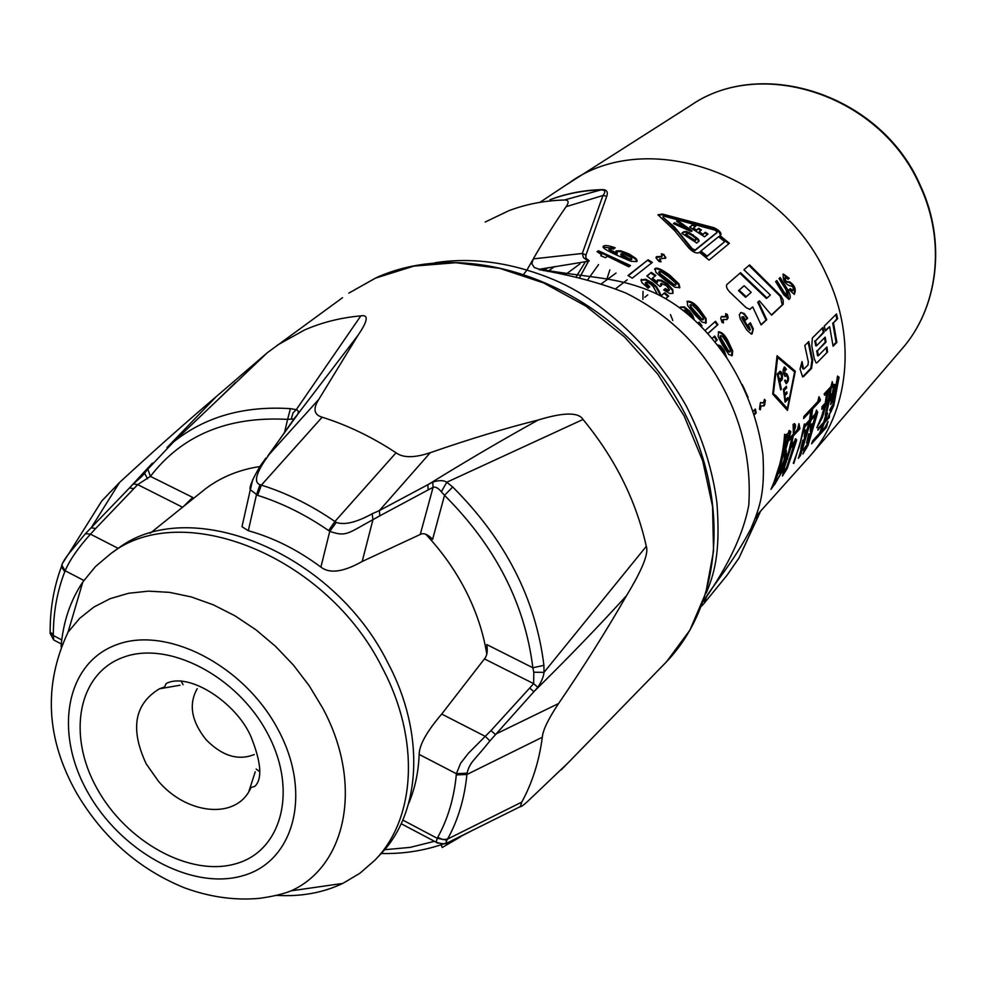 <?xml version="1.0" encoding="UTF-8"?>
<svg xmlns="http://www.w3.org/2000/svg" width="985" height="985" viewBox="0 0 985 985"><rect width="100%" height="100%" fill="white"/><g stroke="black" fill="none" stroke-linecap="round" stroke-linejoin="round"><path stroke-width="1.48" d="M606.76 196.224L602.943 195.51L582.295 253.465L583.526 257.713L588.476 261.234L589.227 260.828L585.964 258.193L585.816 255.509L606.76 196.224C608.262 191.595 606.538 189.391 601.576 189.625C583.305 190.179 566.092 193.565 549.913 199.795M807.355 458.948L756.258 515.992M661.083 261.813L659.741 258.957L665.761 257.984L663.804 254.401L661.354 253.81L662.08 256.285L656.379 256.789L656.133 258.156L659.039 261.517L661.095 261.801M698.71 252.813L699.436 252.222L709.052 260.126L729.417 243.307L719.973 235.563L720.934 234.676C721.229 232.435 718.902 230.121 713.94 227.707L662.462 214.053L657.98 214.792L674.651 230.65L688.712 247.863C692.566 251.889 695.903 253.539 698.71 252.813M659.236 291.412L656.527 286.672L652.402 282.88L645.717 279.248L640.989 280.036L641.888 282.609L648.068 288.162L649.743 286.82L645.68 282.486L647.65 282.399L650.543 284.062L653.117 286.426L657.315 294.121M659.839 292.877L659.248 291.4L658.756 292.077L660.566 295.894M665.589 298.64L668.655 296.103L664.764 292.717L661.267 295.586L659.839 292.89L659.359 293.542M646.874 275.923L660.012 286.5L661.6 285.502L661.169 283.36L666.513 285.736L669.48 289.91L668.052 290.144L665.343 288.593L663.705 289.935L669.726 293.53L672.977 293.345L672.817 289.639L667.621 283.988L661.403 280.196L657.487 280.011L657.426 282.215L652.427 278.189L655.813 275.48L651.356 272.365L646.862 275.935M648.13 259.794L627.987 275.517L632.271 278.176L652.341 262.392L648.13 259.794L628.319 275.726M605.479 257.713L607.437 256.248L628.861 266.824L630.511 265.556L598.387 250.744L597.082 251.717L601.49 254.549L600.801 255.768L605.479 257.713M610.306 249.87L609.235 248.405L613.47 249.045L615.157 247.789C608.804 245.536 604.888 244.994 603.411 246.151L603.005 246.976C603.349 248.491 608.705 251.569 619.085 256.211L631.089 261.308L636.741 261.567L637.196 260.828L635.879 258.427L628.799 253.773L620.673 250.818L616.117 250.879L617.238 253.416L610.306 249.87L610.097 250.67L616.992 254.204L617.238 253.416M665.232 280.417L675.033 287.3L679.847 287.558L678.936 283.877L669.751 275.16C661.711 269.274 656.786 267.095 654.976 268.634L655.998 272.476L665.232 280.417M707.956 333.558L717.942 324.631L715.516 321.295L705.162 330.492M715.024 341.955L717.252 339.936L714.679 336.057L712.106 338.372M726.819 357.912L724.098 350.414L720.306 345.723L717.819 344.996M723.138 346.191L728.937 354.6L732.249 355.499L732.692 350.919L727.792 340.441C724.96 335.097 721.919 332.191 718.668 331.723L718.127 336.488L723.138 346.191M683.849 311.014L684.046 310.176L685.572 310.373L689.771 314.917M694.253 319.731L692.677 315.311L689.611 311.075L684.341 306.889L680.5 307.037M698.451 322.612L701.382 326.306L702.022 325.826L699.054 322.083M694.573 314.437L702.256 322.206L706.159 322.957L706.097 318.635L699.202 308.908C695.053 303.589 691.088 301.041 687.271 301.25L687.629 305.473L694.573 314.437M726.868 284.517C725.773 286.438 726.918 289.122 730.291 292.557L746.125 307.64L749.905 309.376L752.712 306.901L761.122 324.939L766.736 319.706L758.388 301.767L759.398 300.831L758.388 301.767M770.356 295.032L767.056 298.049L740.535 272.71L726.893 284.493M759.41 300.831L771.587 315.175L783.186 304.267L783.198 300.203L781.043 296.116L749.585 264.891L743.934 269.779L770.368 295.032M788.062 279.309L789.219 278.25L783.334 274.039C782.632 279.912 784.823 283.84 789.921 285.822C792.863 285.945 793.836 287.546 792.851 290.6L790.302 288.593L789.133 289.664L794.255 294.343C796.471 289.652 794.907 285.465 789.564 281.808C786.129 282.079 784.774 280.602 785.488 277.401L788.062 279.309M752.195 333.767L753.279 328.793L750.361 322.772L748.341 324.631L750.373 329.877L749.068 328.596L742.419 317.035L743.392 316.714L745.62 320.113L747.652 318.266L744.266 313.55L741.015 312.479L739.316 314.72L740.264 318.98L746.778 330L751.395 334.137L752.195 333.767L751.383 334.137M783.691 294.626L788.948 299.403C790.918 298.246 790.635 295.204 788.099 290.267L780.194 277.499L779.024 278.558L786.03 289.787L787.397 295.722L784.171 292.323L776.833 280.54L775.638 281.611L783.691 294.626M722.042 322.415L723.495 322.895L723.187 319.497L726.992 319.559L728.124 317.81L727.373 314.498L725.699 313.649L725.477 316.665L721.242 316.739L720.712 318.315L722.03 322.427M808.156 342.189L811.911 360.325L810.754 368.39L802.59 376.898L800.054 369.067L802.024 361.507L803.489 368.907M803.563 376.602L811.554 368.39L812.699 360.301L808.796 341.549L804.807 345.526L808.353 362L807.946 365.139L803.908 368.981M824.1 332.277L815.506 340.909L816.565 345.797L825.147 337.141L826.083 342.029L817.513 350.734L818.326 355.708L826.883 346.966L827.56 351.928L817.094 362.689L816.171 362.973L814.263 358.712L811.788 345.833L812.366 337.99L822.918 327.463L824.1 332.277L823.325 332.376L822.278 328.103M817.094 362.689L827.56 351.928M829.678 326.675L833.101 346.227L836.868 342.349L833.47 322.871L837.619 318.697L836.474 313.956L824.273 326.109L825.455 330.923L829.678 326.675L825.319 330.369M772.72 394.111L787.458 410.4L795.314 371.197L777.067 355.745L772.72 394.111M754.448 414.648L756.16 412.912L755.384 409.009L753.291 411.127M748.058 397.3L742.247 384.532M764.434 399.393L763.56 402.693L760.408 402.693L759.398 409.181M759.41 409.181L760.309 409.785L761.036 405.906L764.249 405.808L765.394 400.427L764.434 399.381M780.058 468.097L779.184 473.28L781.893 468.946L785.784 458.062L786.522 454.122L785.821 449.135L790.672 432.489L790.758 431.467L789.108 430.47L788.295 433.203L785.513 435.099M780.034 468.084L781.991 465.967L784.171 459.823L784.651 451.253M784.639 451.241L788.086 435.259L787.249 435.062L784.996 437.488L781.019 460.488L774.001 482.121M773.114 486.368C779.763 471.249 783.986 455.021 785.808 437.685L788.086 435.247M770.984 489.336L773.126 486.381L772.425 485.999M770.972 489.323C778.593 472.357 783.149 454.011 784.626 434.286M786.35 435.284L784.651 434.286M788.776 439.027L788.8 440.763L792.002 437.303L787.704 455.956L780.576 473.797L774.432 484.94M797.382 429.743L788.763 439.027M795.424 438.744L794.698 441.181L791.509 444.629L793.282 435.924L799.931 428.746L798.946 423.612L797.394 429.755M796.459 440.874L796.68 439.827L795.412 438.731M782.459 476.026L787.249 468.343L796.471 440.886L795.387 438.842M783.235 472.147L782.472 476.038M783.223 472.135L784.085 469.894M774.407 484.928L784.355 467.629L790.856 447.806L794.021 444.346L787.384 465.622L786.227 468.207L784.097 469.907M793.381 433.166L795.572 426.333L794.649 423.624L793.122 424.313L793.393 433.166M816.479 410.068L815.395 413.774L811.406 418.059L812.637 408.91L819.963 401.08L820.382 399.75L818.991 396.721L817.747 401.671L803.858 416.52L803.649 418.551L810.79 410.893L810.002 410.708L803.772 417.381M816.799 415.571L817.649 412.173L816.466 410.055M802.886 453.999L808.032 445.38L807.269 444.998L815.999 415.338L816.774 415.571L808.02 445.368M802.874 453.987L804.351 450.625L803.563 449.862M807.503 444.087L804.326 448.212L803.452 450.428L804.228 450.194M807.491 444.075L815.334 415.485L814.558 415.264L810.273 419.881L811.061 420.115L815.334 415.485M811.061 420.115L800.497 455.476L798.33 458.234M793.812 463.455L804.88 426.8L809.214 422.109L798.466 458.308M810.79 410.893L809.559 420.053L805.545 424.4L804.326 424.03L799.561 445.663L793.282 463.172M804.967 436.343L806.309 431.787L806.161 430.359L805.028 429.94L804.351 437.02M804.339 437.008L804.339 436.109M801.347 448.914L803.44 443.139L802.861 440.16L800.83 448.692M811.665 428.241L812.305 423.673L810.692 424.633L810.224 431.356L811.689 428.241L810.889 427.958L811.332 425.151L812.145 425.434M807.183 442.487L809.288 436.749L809.645 434.213L808.71 433.757L806.567 443.164M806.555 443.151L806.678 442.265M816.885 427.712L822.561 417.123L825.984 404.798L828.053 402.545L827.277 402.323L825.196 404.564L825.984 404.798M816.873 427.699L822.697 413.934L824.802 406.091L824.002 405.857L821.921 408.11M827.634 413.06L826.44 413.626L829.235 401.264L831.771 397.706L831.438 393.938L829.764 398.223L831.118 388.238L833.187 386.021L832.239 381.7L831.032 386.576L824.174 393.889L824.593 395.244L826.661 393.003L825.319 403.037L822.032 406.596L821.81 409.329L824.79 406.091M829.345 417.431L829.629 413.725L827.732 417.874L825.073 420.767L827.609 413.06M817.821 430.1L822.869 424.535L819.557 433.215L812.699 440.8L811.578 443.804L826.353 427.416L828.077 421.395L825.159 427.034L821.034 431.578L824.346 422.91L829.345 417.418L828.582 417.086L823.608 422.577L821.884 427.293M818.264 428.278L817.833 430.1M828.053 402.545L825.245 414.919L826.132 413.946L823.595 422.393L818.252 428.278M835.305 385.48L835.415 384.495M830.638 404.527L832.029 402.225L835.317 385.492L834.627 384.458M830.614 404.527L833.864 384.409L835.44 384.495M838.924 378.117L839.023 377.132L837.521 376.073L833.101 404.109L829.666 410.092L830.552 409.132L830.22 413.084L833.766 405.623L838.444 380.382L837.669 380.222L833.002 405.34L833.753 405.623M838.457 380.395L838.949 378.117L837.472 376.455M485.174 222.031L508.826 210.704C526.199 204.129 544.705 200.571 564.356 200.017C568.653 199.893 569.256 202.11 566.141 206.665L602.943 195.51C605.91 191.792 605.258 189.92 600.998 189.896L601.576 189.625M760.125 511.757L738.996 557.966L759.952 512.619M755.347 518.442L760.703 511.116M564.356 200.017L600.998 189.896C583.108 190.437 566.203 193.7 550.283 199.696M566.141 206.665C555.86 221.354 544.902 238.764 533.267 258.895L582.295 253.465L585.964 255.041M726.548 357.654C701.665 321.75 673.174 298.381 641.075 287.534C611.636 277.105 587.762 277.388 539.435 269.25L588.476 261.234L579.439 277.979M539.435 269.25L534.399 267.588L539.435 269.25M533.267 258.895L531.888 263.845L534.399 267.588M701.603 606.107L704.213 603.226L706.787 596.073M703.586 603.928L701.8 605.59M704.213 603.226L726.955 575.351L738.996 557.966M532.737 259.855L526.901 270.112C566.24 282.018 589.633 296.67 621.092 324.077C646.32 346.917 668.002 374.14 686.126 405.734C702.367 437.315 712.635 469.746 716.945 503.015C720.097 546.133 716.366 569.749 706.159 593.13M703.462 601.158C728.321 565.858 743.416 533.895 748.772 505.256C751.629 460.451 741.336 418.12 717.893 378.265C696.223 341.315 665.688 312.984 626.288 293.247C602.389 283.483 573.307 275.615 539.066 269.631M96.345 509.639L101.837 500.909L119.53 482.502C153.217 451.413 185.5 422.75 216.38 396.512L267.366 352.679L342.558 297.679M291.634 422.171L357.9 335.429C367.885 320.938 368.858 314.424 360.83 315.865C340.588 317.687 321.763 322.427 304.34 330.086L277.425 345.107M186.781 503.84L192.691 497.437L183.629 506.376M431.947 538.66L432.587 539.398L444.518 495.332L441.317 491.749C438.226 488.031 435.481 486.553 433.08 487.304L432.735 482.108L428.155 484.558C466.767 460.721 503.47 439.199 538.266 419.992C563.617 412.259 578.54 412.087 583.021 419.462C615.034 458.296 636.125 500.589 646.295 546.33L544.028 672.349L543.905 665.343L532.848 667.756L486.75 644.559C487.87 651.048 487.107 655.825 484.435 658.903L441.711 714.063L485.408 736.448L489.914 740.905L533.882 691.692L529.684 688.047L491.01 730.55L495.246 734.317L558.618 703.512C584.006 666.291 606.625 630.363 626.472 595.716C642.306 569.699 648.906 553.238 646.295 546.33M256.149 769.076L259.745 771.637M486.787 654.089C483.327 632.542 476.235 611.254 465.486 590.224C454.984 569.909 441.736 551.243 425.742 534.227M260.102 466.496C239.256 469.648 221.071 477.072 205.52 488.782L200.398 492.906M181.117 680.881L183.075 684.686M408.504 803.932C414.894 788.973 418.453 772.474 419.167 754.424C419.278 744.968 426.788 731.523 441.711 714.063M529.684 688.047L533.648 683.639L533.796 672.238L532.848 667.768C524.919 603.743 495.467 546.269 444.518 495.332L452.706 486.984L446.771 482.244L583.021 419.462M441.317 491.749L446.771 482.244C443.669 480.163 438.978 480.114 432.735 482.108M431.873 538.573C427.256 534.079 423.39 532.713 420.263 534.461L362.185 561.475L372.958 519.637L379.791 515.844L379.385 510.575L372.158 513.788L372.958 519.637C347.41 533.611 346.351 537.022 329.766 531.358L336.242 522.407L334.925 521.484L396.044 452.78C403.099 458 414.513 457.976 430.285 452.681L379.385 510.575L428.155 484.558M430.285 452.681C469.389 439.125 505.391 428.229 538.266 419.992M336.242 522.407C344.454 525.3 356.422 522.432 372.158 513.788M252.64 479.744L250.387 489.754L257.627 495.344C282.005 503.027 305.67 514.773 328.621 530.558L329.766 531.358L320.901 567.089C329.643 573.935 343.396 572.063 362.185 561.475M320.901 567.101C297.667 549.827 273.473 537.699 248.319 530.718L241.99 526.692L243.726 518.984M293.961 418.957L287.62 419.376L290.39 408.652L296.276 409.662C298.972 410.696 298.984 412.9 296.313 416.286L293.801 419.758M192.691 497.4L150.409 476.371L137.703 484.608L182.557 507.238M62.055 564.331L61.427 566.732C53.818 587.122 50.05 608.952 50.136 632.21L50.136 629.452M61.759 639.942L53.325 635.485L53.325 634.365C53.424 611.907 57.253 591.025 64.776 571.719L61.427 566.781M147.849 469.119L141.926 476.358L133.344 483.918L85.461 533.648L68.396 554.223L101.837 500.909M64.776 571.719L65.17 570.758L61.969 565.513L62.387 563.531L68.396 554.223M83.873 580.473L65.17 570.758C69.639 560.133 78.061 547.931 90.46 534.165L95.668 528.502L91.236 527.763L119.53 482.502M118.237 548.386L90.46 534.165L85.461 533.648M216.38 396.512L166.994 447.609M152.404 463.11L129.7 487.686M360.83 315.865L296.276 409.662L293.05 412.85L291.24 419.13M419.167 754.424L456.387 773.717L456.289 774.887L466.902 774.493L542.316 737.236C539.164 761.196 532.306 782.829 521.755 802.122L520.326 806.604C520.893 806.998 523.232 805.361 527.357 801.679L568.16 762.772M357.9 335.429L318.881 399.257L267.858 455.907L293.678 419.93M396.044 452.78C372.121 437.044 347.496 425.175 322.157 417.197C313.895 414.796 312.811 408.824 318.881 399.257M542.316 737.236C542.858 730.18 548.288 718.939 558.618 703.512M521.755 802.122L447.522 839.109L446.919 840.168C445.429 842.717 446.082 843.369 448.889 842.101L458.85 837.188M456.289 774.887C454.036 798.182 447.855 819.015 437.722 837.373L442.831 839.552L447.522 839.121C458.062 820.136 464.526 798.589 466.902 774.493L467.025 773.139C470.337 761.294 472.96 762.168 489.914 740.905M533.796 672.238L544.028 672.349C543.535 676.744 541.467 681.731 537.822 687.321L533.882 691.692M534.067 691.47C567.422 658.669 598.227 626.755 626.472 595.716M467.025 773.139L456.387 773.717L460.66 763.178L468.466 753.193L491.01 730.55M441.12 844.773L442.179 847.506L460.512 836.868M438.042 843.246L436.17 842.274M401.178 823.706L436.17 842.212L437.205 838.284L402.803 820.086M257.627 495.344L261.37 485.125L322.157 417.197M328.621 530.558L334.925 521.484C311.149 505.157 286.623 493.029 261.37 485.125L259.966 484.694C254.105 482.539 255.644 474.635 264.596 460.968L294.256 418.551M262.059 463.541L264.596 460.968M50.136 630.782L50.334 633.453L53.325 635.485L53.682 639.967L61.132 643.882M53.325 634.365L50.136 632.21L50.173 633.49L53.67 639.979L56.613 641.494M374.94 860.139L380.259 854.5C421.038 813.216 425.815 734.133 387.844 662.807C332.376 550.677 187.593 493.731 116.993 549.248L110.652 553.718C181.338 498.102 326.589 555.38 382.328 667.916C420.484 739.501 415.781 818.794 374.94 860.139L359.944 873.227L342.817 883.41C322.846 892.853 300.757 896.842 276.551 895.365M78.406 596.984L69.048 628.775M297.285 889.947L326.072 885.823M61.07 646.8C63.065 622.212 70.317 600.604 82.826 581.975L95.459 566.572L110.652 553.718M164.581 686.927L159.472 688.786C134.342 703.979 129.934 729.023 146.236 763.929L158.585 781.425C185.771 813.351 232.325 819.508 248.626 792.149L251.224 787.384L254.869 786.35C262.564 778.852 261.234 762.205 250.879 736.435C236.203 702.588 188.861 671.647 166.169 683.528L164.581 686.927M254.265 754.547C238.161 760.925 222.093 755.975 206.074 739.686C191.385 721.254 188.43 704.25 197.222 688.675M703.401 601.342L703.512 601.133C712.845 585.139 732.544 563.826 750.878 528.773C760.235 506.327 765 492.611 762.944 454.848C758.216 420.263 746.101 387.844 726.61 357.604M585.509 261.628L575.929 277.191M587.565 279.974L598.535 264.608M642.897 299.378L643.033 291.351M615.6 288.777L627.211 279.802M601.281 283.889L616.031 273.054M656.86 257.811L657.66 257.171M647.748 294.872L644.83 297.248M670.489 314.609L672.792 320.482M657.13 256.482L656.773 257.196L658.916 257.257L661.969 256.519M656.379 256.789L656.022 257.516L656.773 257.196M662.018 254.807L663.422 255.127M663.804 254.401L665.429 258.427M659.507 259.4L659.888 261.628M658.017 215.013L662.252 214.816L713.546 228.372L718.791 231.66L720.577 235.083M719.973 235.563L719.53 236.203L728.814 243.812M706.676 256.716L724.726 241.657L718.57 236.708L700.889 251.052L707.144 256.088L706.676 256.716L700.446 251.692L700.889 251.052M663.299 217.697L663.188 216.429L664.456 216.232L715.196 230.231L717.203 232.226L695.102 250.067L692.233 248.663L674.393 226.919L662.954 217.192L678.099 231.918L691.815 249.328L694.671 250.732L716.809 232.817M724.726 241.657L707.144 256.088M683.886 231.61L681.78 233.26L696.777 243.049L699.079 240.956L698.106 238.85L689.155 232.522L685.966 231.389L683.541 232.325L685.622 232.103L692.75 235.44L697.7 239.527L698.697 241.497M693.034 224.469L689.648 227.104L704.558 236.819L708.006 234.061L705.457 232.275L702.945 234.282L699.202 231.758L701.406 230.01L698.734 228.274L696.53 230.022L693.391 228.052L695.816 226.144L693.034 224.469L689.98 227.301M673.408 223.62L691.236 231.549L692.123 230.847L677.569 220.443L676.523 221.243L687.518 228.619L674.479 222.795L673.408 223.632M682.1 233.445L683.541 232.325M695.607 240.488L695.644 238.222L692.221 235.538L688.527 233.593L685.548 234.196L695.164 240.475L694.77 241.153L695.841 240.081M694.77 241.153L685.203 234.91L685.548 234.196M696.001 239.811L695.164 240.475M695.164 226.661L692.701 225.171M693.391 228.052L693.034 228.754L696.161 230.712L698.734 228.274M696.53 230.022L696.161 230.712M700.766 230.515L698.365 228.963M699.202 231.758L698.821 232.435L702.551 234.959L705.457 232.275M702.945 234.282L702.551 234.959M707.378 234.565L705.063 232.952M673.863 223.804L674.479 222.795M674.183 223.57L687.161 229.357M687.518 228.619L687.173 229.345M676.904 221.477L677.569 220.443M677.274 221.206L691.445 231.327M645.655 282.596L645.741 284.406L649.09 287.337M640.964 280.171L645.31 279.949L651.971 283.569L656.072 287.349L658.756 292.077M664.764 292.717L660.947 296.091M668.039 296.62L664.272 293.358M663.865 290.058L664.863 289.245L667.571 290.784L669.012 290.501M664.863 289.245L665.343 288.593M660.947 283.68L660.972 285.896M651.356 272.365L647.133 276.12M655.173 275.997L650.962 273.067M652.427 278.189L652.008 278.878L656.983 282.892L657.426 282.215M657.118 280.651L660.96 280.873L667.153 284.628L672.312 290.267L672.927 293.37M651.664 262.921L647.785 260.52M601.232 255.94L601.429 255.127M598.387 250.744L597.661 251.975M629.809 266.098L598.215 251.569M609.136 248.823L610.097 250.67M616.117 250.879L615.896 251.667L620.439 251.606L628.529 254.549L635.571 259.178L636.889 261.431M603.042 247.136L614.381 248.368M620.969 254.105L621.301 255.657L624.896 257.836L629.267 259.646L631.693 259.24M629.563 258.883L620.944 253.933L623.456 253.662L631.188 257.491L631.816 258.932L629.563 258.883L629.267 259.646M654.976 268.634L654.582 269.348C656.392 267.797 661.304 269.952 669.295 275.825L678.443 284.505L679.478 287.94M659.039 271.885L659.778 274.359L666.685 279.974L673.247 284.85L675.587 285.108M673.74 284.209L660.196 273.67L659.211 271.589L661.785 272.143L668.286 276.588L675.033 282.424L676.055 284.505L673.247 284.85M717.942 324.631L717.277 325.062L714.913 321.824M717.277 325.062L707.883 333.472M717.252 339.936L716.551 340.342L714.076 336.587M716.551 340.342L714.913 341.832M717.622 345.279L719.592 346.092L723.372 350.758L725.773 356.521M718.237 332.056C721.463 332.844 724.406 335.762 727.09 340.81L731.953 351.239L731.51 355.807L732.249 355.499M720.257 335.959L720.269 338.532L724.123 345.403L727.94 351.349L729.897 351.793M728.666 351.017L720.971 338.138L720.872 335.589L722.534 336.476L726.351 341.98L730.07 349.047L730.217 351.645L727.94 351.349M680.327 307.258L683.775 307.455L689.02 311.617L693.268 318.844M686.914 301.681C690.744 301.779 694.647 304.365 698.599 309.425L705.469 319.128L705.703 323.252M689.906 305.239L690.522 304.636L692.689 305.325L697.737 310.398L702.871 316.948L703.364 319.386L701.517 318.832L691.101 306.938L690.473 304.685L690.522 307.492L700.889 319.325L703.315 319.435M752.725 306.901L749.659 309.462M726.77 284.603L740.535 272.71M739.932 273.239L766.367 298.43L767.056 298.049M743.946 269.779L749.585 264.891M748.982 265.433L780.342 296.473L782.225 304.894L771.415 314.978M757.687 302.173L765.998 320.026L761.023 324.681M766.736 319.706L766.01 320.026M743.54 286.229L738.528 290.637L745.559 297.248L751.186 292.373L744.167 285.748L743.527 286.241M746.236 296.793L739.156 290.144L744.155 285.748M738.528 290.637L739.156 290.144M789.219 278.25L787.951 279.161M789.736 289.122L792.383 290.821M782.927 274.347L788.554 278.62M794.107 294.38C795.4 288.839 793.528 284.763 788.517 282.178C785.353 282.35 784.122 280.885 784.823 277.795L785.156 277.733M753.279 328.793L751.469 334.087M749.77 323.326L752.565 329.125M747.652 318.266L745.522 319.953M740.461 312.836C742.173 312.171 744.34 314.104 746.95 318.647M742.419 316.838L741.803 317.059M742.419 317.035L741.742 317.232M742.456 317.281L741.865 317.958L742.69 317.896M742.542 317.564L741.865 317.958M742.899 318.303L742 318.29M743.183 318.771L742.222 318.697M742.493 319.165L748.354 328.941L749.068 328.596M748.354 328.941L749.93 329.741M779.628 278.016L787.409 290.612L788.099 290.267M787.409 290.612L788.751 299.44M776.254 281.057L783.481 292.668L784.171 292.323M783.481 292.668L787.077 295.746M721.882 316.431L725.416 316.702M725.896 314.547L726.708 314.954M727.373 314.498L726.721 314.941L727.09 319.534M722.695 319.829L722.534 322.587M801.568 363.33L802.307 367.38L803.107 367.343M802.307 367.38L803.107 369.018M815.506 340.909L823.325 332.376M816.565 345.797L815.789 345.87L814.718 340.995M826.083 342.029L825.295 342.078L824.494 337.806M817.513 350.734L825.295 342.078M818.326 355.708L817.538 355.733L816.725 350.783M826.772 351.94L826.193 347.668M837.619 318.697L836.856 318.795L835.846 314.584M833.47 322.871L836.856 318.795M836.868 342.349L836.093 342.361L832.694 322.969M836.093 342.361L833.014 345.513M777.017 356.484L795.314 371.197M772.794 393.581L787.36 408.566L776.057 395.847L772.831 393.397M773.471 393.347L777.633 357.444L794.6 371.924L787.36 408.566M781.696 372.859L780.379 371.259L777.227 373.968L780.699 389.851L781.327 389.21L779.935 382.069L782.275 379.299L782.349 375.1L781.684 372.859L780.883 372.958L782.028 373.758M786.375 386.28L783.395 389.321L785.094 402.249L788.062 399.184L787.901 397.521L785.427 400.082L784.897 395.662L787.052 393.458L786.83 391.808L784.676 394.012L784.159 390.454L786.633 387.905L786.375 386.28M786.387 369.387L784.688 367.011C782.422 369.584 782.558 372.712 785.107 376.405L786.732 375.581C788.234 378.351 788.049 380.419 786.178 381.749L785.18 380.025L784.565 380.666L786.252 383.707C789.182 380.838 789.268 377.427 786.498 373.5L784.873 374.325L784.946 368.981L785.771 370.003L786.387 369.387L785.55 369.523M777.633 357.444L776.931 357.592M782.275 379.299L781.462 379.373L781.007 380.235L781.819 380.161M781.007 380.235L779.172 382.094L779.935 382.069M781.327 389.21L780.588 389.247M779.701 371.493L780.859 372.958M781.056 371.837L780.231 371.948M782.349 375.1L781.585 375.174M782.484 376.208L781.745 376.282M781.647 377.575L781.437 379.373M782.484 377.871L781.647 377.944M780.28 373.007L777.522 375.076L780.674 373.032L781.721 377.39L778.729 380.112M778.285 375.002L779.492 380.038M786.633 387.905L785.673 386.982M785.821 387.93L783.543 390.257M787.052 393.458L786.116 392.535M786.239 393.446L784.306 395.428M788.062 399.184L787.163 398.285M787.249 399.147L785.02 401.461M784.589 380.629L785.624 381.786M786.387 375.605L784.897 376.319M784.06 367.171L785.587 369.473M784.946 368.981L783.013 371.099M783.457 373.758L784.368 374.374M785.87 373.623L787.631 376.959M787.778 379.397L786.067 383.633M756.16 412.912L755.335 412.949L754.695 409.711M755.335 412.949L754.264 414.045M743.576 387.277L744.882 390.06M760.629 402.52L762.525 402.914M764.348 400.255L764.163 404.256L763.129 406.079M765.394 400.427L764.569 400.476M761.22 405.771L760.211 405.955L759.472 409.218M789.034 430.74L789.933 431.27M790.758 431.467L789.945 431.282L789.847 432.304L790.672 432.489M789.822 432.292L786.042 445.269M789.478 435.579L788.653 435.382M785.821 449.135L785.168 448.938M785.107 449.172L785.698 453.826L784.959 457.754L780.095 470.276M786.498 450.908L785.673 450.65M786.522 454.122L785.71 453.839M785.784 458.062L784.971 457.754M784.257 462.753L783.457 462.433M781.893 468.946L781.105 468.589M784.614 434.582L785.501 435.087M785.808 437.685L784.996 437.488M792.002 437.303L791.189 437.081L788.788 439.667M798.675 424.744L799.106 428.524M799.931 428.746L799.118 428.537L792.457 435.702L793.282 435.924M790.032 447.522L783.247 467.9M794.021 444.346L793.208 444.063L790.044 447.535L790.856 447.806M795.658 440.615L786.461 467.949L783.297 473.268M792.457 435.702L790.696 444.37L791.509 444.629M796.68 439.827L795.88 439.556M795.929 442.277L795.104 442.006M787.249 468.343L786.461 467.949M785.365 471.655L784.589 471.249M787.778 458.887L786.966 458.567M784.355 467.629L783.555 467.259M795.043 428.709L794.193 428.512L793.196 432.267M794.033 432.477L793.208 432.267M794.132 423.858L794.193 428.512M795.437 424.633L794.6 424.449M795.572 426.333L794.735 426.136M818.744 397.755L819.151 400.895L811.849 408.738L812.637 408.91M820.382 399.75L819.569 399.578M819.963 401.08L819.163 400.895M811.406 418.059L810.618 417.837L811.849 408.738M816.343 410.536L815.986 415.325M817.649 412.173L816.848 411.939M807.269 444.998L804.289 450.379M806.493 448.273L805.742 447.879M810.273 419.881L799.758 455.095L800.509 455.476M809.214 422.109L808.426 421.888L804.092 426.567L804.88 426.8M800.115 443.742L804.092 426.567M804.302 424.042L805.545 424.4M806.161 430.359L805.348 430.088L804.597 434.988M806.309 431.787L805.508 431.504M806.124 433.548L805.324 433.265M802.381 446.39L801.63 446.057L802.676 442.819L803.44 443.139M802.64 441.218L802.664 442.819M801.618 446.057L801.211 447.005M803.489 441.674L802.689 441.354M812.194 426.148L811.406 425.865M810.889 427.958L810.409 429.115M811.431 424.19L811.332 425.151M808.907 438.571L808.119 438.226L807.084 440.529M808.242 439.987L807.466 439.642M808.685 433.819L808.119 438.226M809.645 434.213L808.857 433.892M809.288 436.749L808.513 436.429M825.184 404.564L820.887 418.711M824.654 410.252L823.866 409.994M822.561 417.123L821.786 416.84M819.618 423.291L818.966 423.033M826.661 393.003L824.359 394.456M831.869 383.227L832.387 385.849L830.33 388.065L831.118 388.238M833.187 386.021L832.399 385.849M822.869 424.535L822.13 424.203L818.215 428.512M826.353 427.416L825.639 427.047L812.379 441.699M825.639 427.047L826.587 424.203M828.73 415.522L828.582 417.086M825.073 420.767L824.334 420.447L826.649 413.528M826.44 413.626L825.664 413.343L828.459 401.043L830.995 397.484M830.835 395.711L831.771 397.706M829.764 398.223L828.988 398.014L830.33 388.065M827.363 391.23L829.936 389.494L827.363 391.23L825.713 401.535L826.513 401.745L828.176 391.414M831.586 398.716L830.823 398.494M829.235 401.264L828.459 401.043M826.563 413.823L827.338 414.119M826.723 415.473L825.959 415.177M824.346 422.91L823.608 422.577M821.034 431.578L820.37 431.245M826.834 426.32L826.107 425.939M829.936 389.494L828.582 399.504L826.513 401.745M834.517 385.307L833.679 387.905L834.48 388.102M831.254 401.966L832.029 402.225M831.254 401.978L833.704 387.918M831.414 411.077L830.638 410.77L832.978 405.34M838.136 377.944L837.644 380.21M839.023 377.132L838.223 376.972M920.088 184.909C946.757 241.214 938.373 308.28 901.226 349.749C937.634 309.155 946.45 243.209 920.532 186.99L919.768 185.328C880.676 95.286 761.245 56.145 690.583 105.518L565.131 185.574M804.646 461.965L808.734 457.508C848.836 412.949 857.344 338.606 826.501 274.877C781.364 173.385 647.588 127.705 570.844 181.696M524.02 273.805L526.901 270.112C495.246 260.693 464.686 258.218 435.21 262.7M662.819 665.564L666.648 661.637L689.882 630.166L705.802 592.884L713.546 551.12L712.561 506.475L702.687 460.795L684.181 416.015L657.758 374.115L624.515 336.944L585.927 306.126L543.708 282.966L499.715 268.339L455.846 262.712L413.897 266.098L375.519 278.115L348.813 293.136L376.048 277.782M290.39 408.652C243.935 405.66 204.991 416.754 173.569 441.933L147.836 469.156L150.422 476.371C182.09 435.148 227.83 416.15 287.62 419.364L284.714 431.775M434.459 841.313L410.154 847.383L384.556 849.723M381.183 853.515C403.641 854.007 424.954 850.621 445.134 843.369L443.792 843.862M537.822 687.321L533.648 683.639L484.435 658.903M452.706 486.984C505.416 539.669 535.815 599.114 543.905 665.343M427.835 484.719L428.179 489.902L433.08 487.304L420.263 534.461M379.791 515.844L428.179 489.902M147.578 478.759L144.623 473.379L145.078 472.751M95.668 528.502L137.703 484.608L133.344 483.918M129.441 487.944L133.812 488.646M437.722 837.373L437.205 838.284L446.919 840.168M248.319 530.718L256.408 494.975L259.966 484.694M265.79 458.197L263.02 462.125C259.929 465.412 247.74 487.206 250.375 489.754M294.281 418.502L295.291 417.123M295.328 417.086L296.313 416.286M82.826 581.975L68.064 632.136L79.723 618.309L93.883 607.043L110.283 598.621L128.604 593.265L148.501 591.148L169.555 592.367L191.299 596.935L213.277 604.802L234.959 615.81L255.866 629.747L275.505 646.295L293.419 665.097L309.179 685.708L322.44 707.649C363.551 783.075 346.979 865.655 291.178 890.822L342.817 883.41M278.152 729.7C312.787 793.861 293.961 862.269 242.076 875.924C190.659 890.526 119.825 850.942 87.197 791.263C53.879 731.83 65.81 663.176 116.439 644.781C166.527 625.45 244.28 665.281 278.152 729.7M267.391 733.172C237.188 675.87 168.078 640.275 123.248 657.315C77.95 673.518 66.98 734.859 96.813 788.16C126.018 841.683 189.612 877.081 235.501 863.82C281.796 851.397 298.27 790.253 267.391 733.172M543.782 270.678L547.919 267.686M579.968 263.869L564.996 274.938M554.654 266.492L547.734 271.515M579.352 277.967L588.414 261.21M609.85 269.865L606.612 279.974M659.273 256.543L658.916 257.257M662.08 256.285L661.711 256.999M665.725 257.147L665.343 257.848M662.462 214.053L662.252 214.816M713.94 227.707L713.546 228.372M716.711 232.965L717.129 232.312M695.102 250.067L694.671 250.732M692.233 248.663L691.815 249.328M685.966 231.389L685.622 232.103M689.155 232.522L688.798 233.223M693.12 234.75L692.75 235.44M698.106 238.85L697.7 239.527M699.067 240.377L698.661 241.054M646.16 283.717L645.741 284.406M641.506 279.334L641.112 280.048M645.717 279.248L645.31 279.949M652.402 282.88L651.971 283.569M656.527 286.672L656.072 287.349M668.052 290.144L667.571 290.784M669.332 290.095L668.84 290.723M661.403 280.196L660.96 280.873M667.621 283.988L667.153 284.628M672.817 289.639L672.312 290.267M620.673 250.818L620.439 251.606M628.799 253.773L628.529 254.549M635.879 258.427L635.571 259.178M603.411 246.151L603.239 246.964M625.179 257.06L624.896 257.836M621.56 254.881L621.301 255.657M631.816 258.932L631.508 259.695M669.751 275.16L669.295 275.825M678.936 283.877L678.443 284.505M667.128 279.309L666.685 279.974M660.196 273.67L659.778 274.359M675.919 284.665L675.439 285.293M720.306 345.723L719.592 346.092M724.098 350.414L723.372 350.758M727.792 340.441L727.09 340.81M732.692 350.919L731.953 351.239M724.837 345.046L724.123 345.403M720.971 338.138L720.269 338.532M720.737 335.676L720.047 336.082M706.097 318.635L705.469 319.128M701.517 318.832L700.889 319.325M781.043 296.116L780.354 296.473M782.927 304.574L782.225 304.894M723.458 316.665L722.805 317.108M728.124 317.81L727.459 318.254M723.187 319.497L722.534 319.94M811.911 360.325L812.699 360.301M811.554 368.39L810.754 368.39M789.674 365.94L788.862 366.026M776.045 395.847L775.195 395.884M762.008 402.705L761.183 402.767M764.988 404.219L764.163 404.256M764.249 405.808L763.424 405.845M761.036 405.906L760.211 405.955M901.226 349.749L808.734 457.508M569.219 182.853L539.915 202.344M376.787 277.45C464.723 238.05 589.165 279.161 659.334 372.736C729.823 465.93 732.163 592.785 666.648 661.637L561.204 769.913M454.664 839.54L470.535 831.402M267.366 352.679L173.569 441.933L147.836 469.156M68.322 554.309C64.284 559.702 62.117 563.432 61.858 565.501L61.427 566.732M235.464 382.562L217.5 400.132M143.65 474.561L144.635 473.354M520.326 806.604L448.889 842.101C447.079 844.268 442.831 844.317 436.158 842.261M241.99 526.692L250.338 489.607M150.126 533.304L205.52 488.782M291.178 890.822C283.089 894.072 272.377 896.596 259.043 898.382C234.516 900.573 209.608 897.039 184.318 887.768C138.91 869.213 103.056 837.755 76.781 793.405C46.036 739.009 43.131 685.24 68.064 632.136M180.009 685.228L159.472 688.786M255.263 771.809L248.626 792.149M919.99 184.7C881.033 95.188 762.144 55.849 690.583 105.518M659.519 259.264L659.15 259.978M663.188 216.441L662.954 217.205M645.667 282.51L645.261 283.2M660.984 283.594L660.529 284.259M609.099 248.7L608.902 249.5M620.944 253.945L620.698 254.733M659.051 271.798L658.645 272.488M729.996 351.78L729.269 352.113M703.327 319.423L702.699 319.916M792.851 290.6L792.149 290.932M785.488 277.401L784.823 277.795M750.373 329.877L749.647 330.221M787.397 295.722L786.695 296.054M725.477 316.665L724.812 317.108M786.178 381.749L785.365 381.798M784.873 374.325L784.072 374.398M762.476 402.902L761.639 402.951"/></g></svg>
